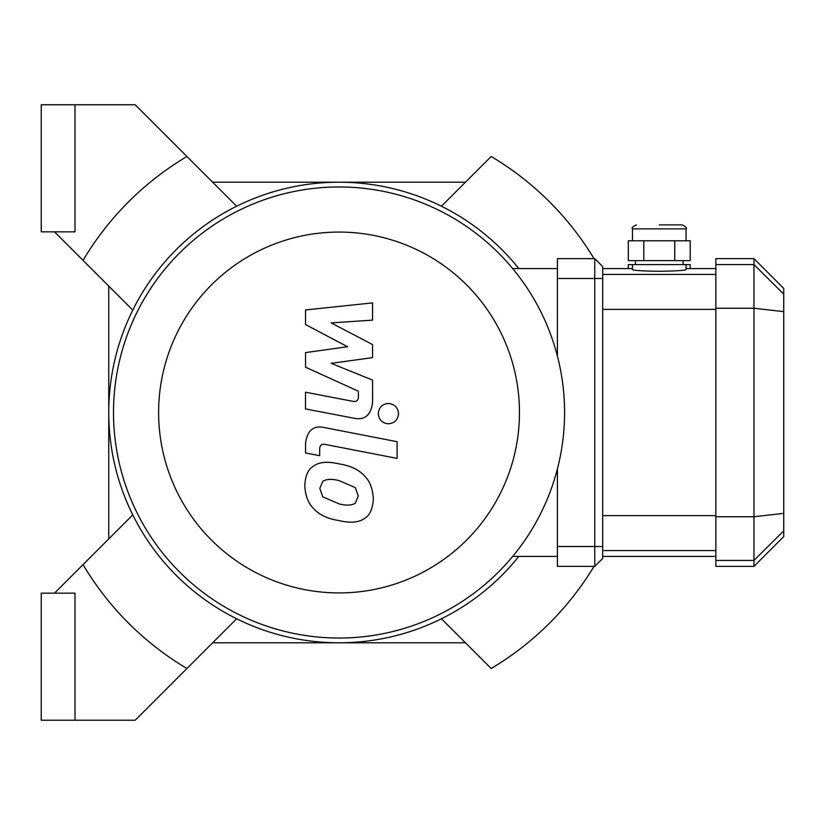 <?xml version="1.0" encoding="UTF-8"?>
<svg xmlns="http://www.w3.org/2000/svg" width="825" height="825" viewBox="0 0 825 825"><rect width="100%" height="100%" fill="white"/><g stroke="black" fill="none" stroke-linecap="round" stroke-linejoin="round"><path stroke-width="1.24" d="M594.01 258.637A297.794 297.794 0 0 0 491.164 156.492A297.794 297.794 0 0 1 594.01 258.637M491.164 668.508A297.794 297.794 0 0 0 594.01 566.363A297.794 297.794 0 0 1 491.164 668.508L441.437 618.781M75.003 231.835L75.003 104.775L41.25 104.775L41.25 231.835L75.003 231.835M75.003 593.165L75.003 720.225L41.25 720.225L41.25 593.165L75.003 593.165M75.003 720.225L135.207 720.225L236.651 618.781M186.924 668.508A297.794 297.794 0 0 1 83.036 564.62L54.502 593.165M54.502 231.835L83.036 260.38A297.794 297.794 0 0 1 186.924 156.492L135.207 104.775L75.003 104.775M186.924 156.492L236.651 206.219M83.036 260.38L132.763 310.107M491.164 156.492L441.437 206.219M465.455 642.799L212.633 642.799M212.633 182.201L465.455 182.201M518.822 556.432A230.299 230.299 0 0 1 182.294 581.212A230.299 230.299 0 0 1 182.294 243.787A230.299 230.299 0 0 1 518.822 268.568M108.745 538.911L108.745 286.089M83.036 564.62L132.763 514.893M339.044 638.034A225.534 225.534 0 0 0 534.363 299.733A225.534 225.534 0 0 0 143.725 299.733A225.534 225.534 0 0 0 339.044 638.034L339.044 638.034M339.044 592.928A180.428 180.428 0 0 0 495.299 322.286A180.428 180.428 0 0 0 182.789 322.286A180.428 180.428 0 0 0 339.044 592.928M512.676 556.432L557.422 556.432M512.676 268.568L557.422 268.568M305.539 324.565L347.593 346.748L305.539 352.584L305.539 367.197L358.411 391.256L358.421 396.454C358.411 400.548 356.4 402.136 352.388 401.218L305.498 392.215L305.498 408.922L353.492 418.131C364.65 420.606 371.013 415.305 372.591 402.229L372.549 380.077L331.134 363.34L372.549 357.637L372.549 344.572L331.134 322.895L372.549 320.141L372.549 302.899L305.539 309.952L305.539 324.565M355.317 503.178L358.267 495.907L355.317 487.627L339.106 480.614C331.928 478.778 326.483 479.005 322.771 481.305L319.822 488.441L322.771 496.856L339.106 503.889C346.242 505.725 351.646 505.488 355.317 503.178M365.083 476.541C359.318 469.868 350.666 465.661 339.106 463.908C327.453 461.144 318.749 461.99 313.005 466.424C308.076 469.466 305.332 475.829 304.776 485.512C305.332 495.454 308.076 502.93 313.005 507.942C318.749 514.604 327.453 518.822 339.106 520.596C350.666 523.339 359.318 522.493 365.083 518.059C370.012 514.965 372.756 508.561 373.323 498.836C372.756 488.936 370.012 481.501 365.083 476.541M397.114 441.695L324.699 427.618C313.562 425.092 307.168 430.372 305.539 443.438L305.539 452.956L319.688 455.699L319.688 449.274C319.708 445.191 321.729 443.603 325.731 444.531L397.114 458.401L397.114 441.695M378.262 413.634C378.84 419.812 382.222 423.194 388.4 423.772C394.577 423.194 397.959 419.812 398.537 413.634C397.959 407.457 394.577 404.075 388.4 403.497C382.222 404.075 378.84 407.457 378.262 413.634M659.268 224.885L682.1 224.885L659.268 224.885M643.799 240.776L628.32 240.776L628.32 260.628L690.216 260.628L690.216 240.776L643.799 240.776L643.799 260.628M674.747 260.628L674.747 240.776M686.07 264.598L632.466 264.598L632.466 269.589C634.054 270.497 642.984 271.054 659.268 271.26C675.551 271.054 684.492 270.497 686.07 269.589L686.07 264.598L690.216 264.598L690.216 268.568M632.466 264.598L628.32 264.598L628.32 268.568M594.753 258.637L557.422 258.637L557.422 278.489L594.753 278.489L594.753 258.637L602.693 266.578L602.693 546.511L594.753 546.511L594.753 566.363L602.693 558.422L602.693 546.511M602.693 278.489L594.753 278.489L594.753 546.511L557.422 546.511L557.422 468.827M783.75 294.154L783.75 288.42L753.967 258.637L753.967 566.363L783.75 536.58L783.75 294.154L753.967 264.567L715.852 264.567L715.852 566.363L753.967 566.363M753.967 258.637L715.852 258.637L715.852 264.567M557.422 356.173L557.422 278.489M557.422 546.511L557.422 566.363L594.753 566.363M632.466 240.776L632.466 228.865L686.07 228.865C687.081 227.896 685.761 226.566 682.1 224.885M715.852 308.251L753.967 308.251L783.75 311.633M715.852 516.749L753.967 516.749L783.75 513.367M715.852 560.433L753.967 560.433L783.75 530.846M715.852 515.625L602.693 515.625M602.693 550.574L715.852 550.574M715.852 274.426L602.693 274.426M602.693 309.375L715.852 309.375M632.466 228.865C631.465 227.896 632.785 226.566 636.446 224.885M686.07 240.776L686.07 228.865M683.1 264.598L683.1 260.628M635.446 264.598L635.446 260.628M602.693 556.432L715.852 556.432M602.693 268.568L632.466 268.568M686.07 268.568L715.852 268.568"/></g></svg>
